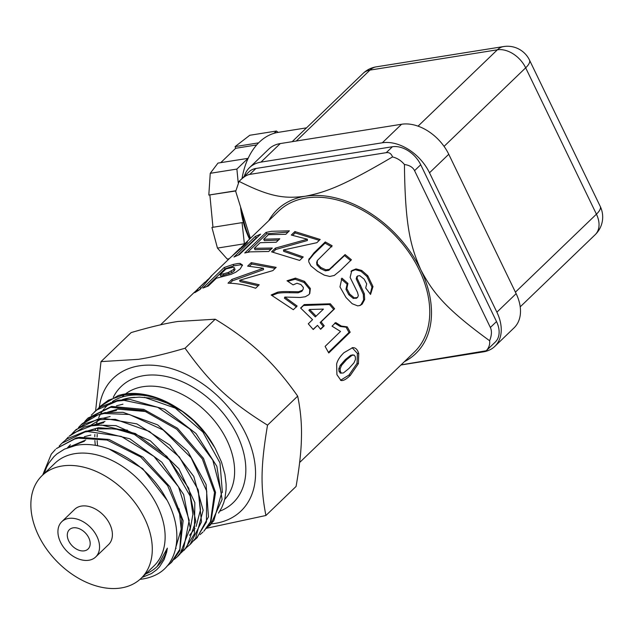 <?xml version="1.0" encoding="UTF-8"?>
<svg xmlns="http://www.w3.org/2000/svg" width="634" height="634" viewBox="0 0 634 634"><rect width="100%" height="100%" fill="white"/><g stroke="black" fill="none" stroke-linecap="round" stroke-linejoin="round"><path stroke-width="0.95" d="M122.853 399.618L129.376 397.993L139.282 397.114L150.773 398.12L157.882 399.816L167.241 403.2L182.6 411.593M122.307 399.666A73.932 50.657 46.1 0 1 129.479 397.898A73.932 50.657 46.1 0 1 134.868 397.352M97.549 445.789L97.295 442.841A73.932 50.657 46.1 0 1 97.153 440.614M97.113 437A73.932 50.657 46.1 0 1 97.224 434.361M97.66 430.351A73.932 50.657 46.1 0 1 97.921 428.774M99.015 424.217A73.932 50.657 46.1 0 1 99.158 423.734M116.482 405.792L122.964 404.175M107.479 412.243L117.813 409.128L146.747 411.624M110.015 411.981L116.545 410.341M88.966 426.904L89.782 426.135M90.828 425.216L100.695 419.24M103.643 418.139L110.134 416.53M198.323 490.272L200.487 509.76L196.128 526.418M195.034 528.384L189.55 535.294M97.295 428.877L115.214 428.814L134.297 434.377L169.262 459.809L190.2 496.097L192.902 514.317L190.01 530.365M97.2 424.336L103.714 422.696M88.213 430.771L98.539 427.673L127.482 430.153M94.624 424.598L104.975 421.483M176.133 548.196L175.642 548.632M67.442 447.818L69.708 445.425M84.385 436.683L90.876 435.059M179.057 508.793L181.181 529.184L176.117 546.365M67.973 447.477L70.406 444.767M68.551 447.398L84.457 441.224M108.953 448.904L142.698 468.637L167.011 500.155M67.6 447.755L85.725 440.012M171.751 562.104L179.771 550.772L183.123 520.696L169.817 486.69L142.967 457.162L109.016 439.441L79.456 437.294L76.12 437.983L56.331 448.61L74.772 438.974L78.537 438.181L107.067 440.044L140.637 456.963L167.63 485.62L181.776 519.095L179.826 549.345L170.831 562.992L166.829 566.336M44.15 473.63L46.599 467.179L48.913 462.986L53.961 456.623L56.965 453.889L64.454 449.126L75.605 445.496C104.951 439.14 146.462 463.2 165.022 496.573C183.836 527.987 179.699 563.008 156.313 574.65A80.914 55.435 46.1 0 1 140.003 579.333M42.7 475.024L51.275 454.134L55.412 449.498M177.758 556.335L179.977 554.076L190.216 527.964L183.67 494.575L161.828 462.186L129.891 438.823L95.536 430.312L85.875 431.12L67.022 438.847L62.544 442.635M59.176 446.122L61.894 443.245L84.956 432L87.944 431.572L121.229 436.39L153.975 456.44L178.534 486.857L189.201 520.308L183.567 548.759L177.251 556.818L174.366 559.315M184.589 549.757L194.353 533.955L194.844 502.635L178.915 468.795L150.345 440.812L115.982 425.636L92.295 424.946L84.084 427.086L69.169 436.255L73.195 433.077L91.375 425.834L101.503 425.026L135.367 433.521L166.893 456.448L188.71 488.243L195.779 521.259L186.531 547.562L180.817 553.117M65.667 439.877L68.242 437.143M72.038 433.751L74.669 430.969L85.138 423.671L97.787 419.66L115.34 419.336L149.386 431.405L179.303 456.916L198.125 489.702L201.517 521.869L190.089 544.471L191.008 543.584L195.66 538.131L203.134 510.259L193.782 476.435L169.785 445.052L136.857 423.877L102.922 418.202L98.706 418.765L76.143 429.543L74.844 430.795M197.031 537.783L208.467 516.837L206.082 484.503L187.648 451.075L157.557 424.835L123.02 412.306L105.133 412.599L92.342 416.673L82.008 423.908M190.089 544.471L187.157 547.007M78.465 427.554L81.081 424.788L97.636 415.064L104.206 413.479L129.384 414.493L163.184 429.987L191.143 457.764L206.739 491.12L206.415 522.036L196.5 538.29L193.624 540.786M84.837 421.42L87.492 418.606L110.617 407.297L143.53 410.483L176.68 429.202L202.333 458.897L214.53 492.42L210.496 521.695L203.847 531.229L210.908 521.814L215.56 492.38L203.474 458.374L177.472 428.212L143.791 409.382L111.544 406.41L87.983 418.139M209.767 525.531L210.631 524.698L222.098 499.449L216.852 466.339L196.041 433.569L164.634 409.263L130.168 399.483L117.964 400.244L100.925 406.719L94.347 412.013M202.92 532.108L200.043 534.605M91.288 415.215L96.661 410.016L117.044 401.124L124.026 400.371L157.692 407.282L189.788 428.988L212.834 460.236L221.48 493.49L213.793 520.768L206.462 528.423M182.243 411.323A80.914 55.435 -133.9 0 0 176.315 407.313A80.914 55.435 -133.9 0 0 124.343 394.094A80.914 55.435 -133.9 0 0 122.425 394.435L118.352 395.481L100.33 406.259L108.335 400.268L123.464 394.95C142.444 392.137 162.035 397.589 182.243 411.331L193.798 420.913L205.59 433.838L215.1 448.135L221.472 461.98L224.927 474.375L226.108 484.225L226.116 489.511L224.896 498.586L223.691 502.857L221.726 507.668L218.556 513.064M97.747 409.001L100.338 406.259M278.484 240.048L264.386 240.627L263.72 239.232L279.808 238.764L276.218 242.236L260.13 242.703L254.337 248.298L255.003 249.701L271.035 249.257M247.601 252.324L266.795 233.795L288.09 232.084M254.337 248.298L272.319 248.021L268.729 251.492L250.097 251.872L244.724 252.99L266.034 232.424L271.487 231.283L289.381 230.824L285.783 234.311L268.444 234.675L263.72 239.232M266.795 233.795L266.034 232.424M308.679 260.376L313.695 254.147L325.052 243.139L331.812 246.903M325.052 243.139L325.274 241.926L332.145 245.754L317.309 260.534L316.651 262.421L316.913 264.972L320.471 268.602L325.369 270.845L328.864 270.314L344.547 255.589L350.761 260.677M344.547 255.589L345.094 254.583L351.41 259.758L340.228 270.615L334.308 275.441L329.767 276.456L324.323 275.156L317.444 271.225L310.914 265.9L308.766 261.85L308.758 259.742L313.917 252.934L325.274 241.926M317.309 260.534L317.285 263.847L320.923 267.524L325.892 269.815L329.411 269.307L345.094 254.583M352.132 347.67L357.41 353.447L357.053 363.369L348.922 375.098L340.506 380.297M352.908 355.056L350.753 355.246L345.181 359.74L340.22 365.358L338.833 368.711L338.992 371.286L340.561 373.149L343.446 372.951L348.946 368.473L353.962 362.846L355.452 359.47L355.341 356.855L354.232 355.135L352.25 354.858M354.232 355.135L352.068 355.294L346.489 359.779L341.528 365.406L340.149 368.79L340.323 371.405L341.377 373.117L340.038 372.966M343.937 352.702L352.75 347.622L353.962 347.733C356.149 348.224 357.742 350.166 358.741 353.566L358.416 363.615L350.301 375.399C346.275 379.322 343.176 381.01 340.989 380.463L336.923 374.694L336.622 364.114C337.423 360.477 339.856 356.673 343.937 352.702M206.732 286.528L225.054 268.856L233.914 265.804L240.69 264.798L242.505 265.4M220.006 274.736L228.248 272.501L233.574 269.505L234.509 267.778L232.987 267.271L226.053 268.903L220.006 274.736L220.822 276.099L231.87 272.588L234.215 270.9L235.111 269.07M216.392 278.231L208.348 285.982L202.84 288.082L224.151 267.532L233.161 264.426L237.996 263.506L240.056 263.403L242.489 265.02L240.191 268.951L235.824 272.176L231.03 274.371L216.392 278.231M225.054 268.856L224.151 267.532M287.781 281.274L295.182 279.277L304.066 282.471L309.796 289.484L309.479 293.946M272.026 295.452L277.201 293.431C279.713 292.813 283.802 292.583 289.461 292.726L298.107 292.821L301.871 291.307L303.179 289.175L303.345 287.424L300.952 284.555L297.005 283.247L293.074 284.872L287.004 280.783L295.484 278.112L304.494 281.377L310.351 288.478L309.796 293.487L308.798 294.707L305.303 296.752L300.144 297.481L284.801 297.061L297.132 306.032L293.344 309.709L271.154 294.992L277.47 292.242C280.006 291.632 284.135 291.426 289.849 291.616L298.582 291.767L302.37 290.261L303.179 289.175M284.801 297.061L284.404 298.17L296.53 306.991M298.107 292.821L298.582 291.767M334.712 323.063L340.252 326.47L346.101 327.192L348.993 332.446L328.444 352.377M348.993 332.446L350.182 332.2L328.761 352.979L325.099 346.402L340.506 331.455L332.042 326.169L335.751 322.571L341.346 326.074L347.242 326.859L346.021 327.215L347.17 326.882M347.242 326.859L350.182 332.2M241.277 247.355L246.396 242.394L247.537 241.974L244.756 245.065L230.427 257.562M232.654 255.502L240.017 248.33M241.197 247.3L241.72 247.846L241.197 247.3M300.77 308.195L303.535 305.509L329.482 304.518L333.69 309.392L320.162 322.508L323.237 326.383L324.22 325.821L320.63 329.308L317.507 325.361L313.093 329.371M323.237 326.383L320.463 329.086M309.598 309.479L308.861 310.319L315.296 316.905L323.427 309.107L309.598 309.479L316.152 316.176M317.507 325.361L313.22 329.522L308.267 323.823L312.554 319.663L300.611 308.053L304.185 304.589L330.338 303.797L334.617 308.758L321.097 321.874L324.22 325.821M320.162 322.508L321.097 321.874M333.69 309.392L334.617 308.758M329.482 304.518L330.338 303.797M303.535 305.509L304.185 304.589M249.463 266.209L251.698 264.045L251.246 262.642L276.17 267.374L272.834 270.615L239.66 280.236L240.017 281.631L258.204 285.752M251.698 264.045L275.164 268.356M229.904 283.232L232.377 280.846L263.554 269.624L263.364 268.253L247.64 266.122L251.246 262.642M239.66 280.236L259.203 284.777L255.621 288.248C246.119 284.983 236.918 283.295 228.01 283.184L231.886 279.435L263.364 268.253M232.377 280.846L231.886 279.435M199.179 289.912L200.78 288.47M207.992 279.634L212.089 275.275L200.067 289.429L194.749 292.67L197.618 289.469L194.083 292.543L160.537 324.83M205.067 282.352L207.865 279.515M198.387 290.348L197.618 289.469M205.376 282.661L204.885 282.162L199.805 287.162L200.875 288.335M195.938 290.855L199.805 287.162M356.855 276.567L356.197 278.857L363.306 294.263L363.607 299.953L361.071 304.566L359.581 305.643M350.998 271.447L355.278 269.712L360.912 271.217L366.864 276.408L371.96 287.059L370.224 293.978M341.163 278.976L347.107 284.175L345.966 289.302L348.795 294.699L353.304 298.44L356.53 298.02M346.029 297.528L339.975 286.893L341.9 278.136L347.939 283.43L346.83 288.589L349.722 294.065L354.295 297.885L357.544 297.489L358.329 295.563L357.481 292.329L350.119 277.438L351.751 270.623L356.054 268.911L361.752 270.472L367.791 275.758L372.99 286.568L370.549 294.438L365.699 287.979L366.698 283.897L364.17 279.15L359.732 275.663L357.528 275.988L357.053 278.144L364.336 293.756L364.677 299.517L362.157 304.146L360.152 305.453L357.679 305.881L352.203 303.734L346.029 297.528M355.959 298.44L357.544 297.489M347.107 284.175L347.939 283.43M292.742 235.293L295.175 232.94L294.889 231.553L320.194 239.454L316.857 242.695L283.493 249.97L283.675 251.341L302.299 257.848M295.175 232.94L319.267 240.357M273.103 252.078L275.774 249.487L307.379 240.532L307.355 239.216L291.283 235.04L294.889 231.553M283.493 249.97L303.226 256.952L299.636 260.431L271.582 251.849L275.457 248.092L307.355 239.216M275.774 249.487L275.457 248.092M238.273 255.09L256.199 237.798L257.436 237.187M260.606 234.136L239.295 254.694L233.946 257.039L255.256 236.49L260.606 234.136M256.199 237.798L255.256 236.49M244.581 243.939L278.651 211.146A97.826 67.03 46.1 0 1 306.063 197.998A97.826 67.03 46.1 0 1 408.573 251.857A97.826 67.03 46.1 0 1 414.335 352.108L299.628 462.511M265.915 515.49L296.07 486.46C299.517 466.719 301.308 450.195 301.459 436.889C301.784 423.409 300.524 409.826 297.679 396.139C285.562 378.878 273.349 364.582 261.034 353.257C248.893 341.758 233.621 330.409 215.211 319.203L177.766 321.486C165.387 323.388 149.854 327.089 131.151 332.588L100.996 361.618L138.442 359.335C150.821 357.433 166.362 353.732 185.065 348.224C210.417 383.594 229.809 401.687 267.524 425.16C260.733 465.649 260.352 486.896 265.915 515.49L206.724 528.217M211.463 523.85A92.12 63.115 -133.9 0 0 246.697 435.835A92.12 63.115 -133.9 0 0 139.076 365.873A92.12 63.115 -133.9 0 0 99.284 407.313M95.615 410.816L100.996 361.618M42.113 475.587L54.944 463.24A71.333 48.873 46.1 0 1 74.931 453.651A71.333 48.873 46.1 0 1 149.679 492.919A71.333 48.873 46.1 0 1 153.88 566.027L141.041 578.382A71.333 48.873 46.1 0 1 56.363 560.876A71.333 48.873 46.1 0 1 42.113 475.587A71.333 48.873 46.1 0 1 62.1 466.006A71.333 48.873 46.1 0 1 136.841 505.274A71.333 48.873 46.1 0 1 141.041 578.382M142.024 577.439L151.439 573.596L156.582 569.831L159.538 566.764L164.095 559.592L166.623 552.214L167.352 548.133A73.932 50.657 46.1 0 1 157.042 566.582A73.932 50.657 46.1 0 1 145.654 573.944M177.417 408.019L184.851 413.138A76.635 52.503 46.1 0 1 213.65 445.583L214.268 446.653M267.524 425.16L297.679 396.139M185.065 348.224L215.211 319.203M95.346 445.409A76.635 52.503 46.1 0 1 94.886 440.511M94.799 436.755A76.635 52.503 46.1 0 1 94.862 434.528M95.227 430.312A76.635 52.503 46.1 0 1 95.377 429.25M96.519 423.805A76.635 52.503 46.1 0 1 97.462 420.762M97.691 420.12A76.635 52.503 46.1 0 1 97.874 419.645M98.698 417.655A76.635 52.503 46.1 0 1 100.402 414.279M100.838 413.526A76.635 52.503 46.1 0 1 104.119 408.875M104.816 408.058A76.635 52.503 46.1 0 1 110.799 402.622M112.4 401.528A76.635 52.503 46.1 0 1 158.199 398.77M176.957 407.725A76.635 52.503 46.1 0 1 184.851 413.138M167.352 548.133L157.169 566.463M73.187 527.837A13.449 9.217 46.1 0 1 87.278 535.247A13.449 9.217 46.1 0 1 88.071 549.028A13.449 9.217 46.1 0 1 72.102 545.731A13.449 9.217 46.1 0 1 69.415 529.644A13.449 9.217 46.1 0 1 73.187 527.837M68.638 518.43A24.457 16.753 46.1 0 1 94.26 531.894A24.457 16.753 46.1 0 1 95.702 556.961A24.457 16.753 46.1 0 1 66.673 550.962A24.457 16.753 46.1 0 1 61.783 521.719A24.457 16.753 46.1 0 1 68.638 518.43M61.783 521.719L74.622 509.364A24.457 16.753 46.1 0 1 81.469 506.075A24.457 16.753 46.1 0 1 107.098 519.539A24.457 16.753 46.1 0 1 108.541 544.606L95.702 556.961M496.517 321.557A24.457 16.753 46.1 0 1 495.273 342.075L486.223 350.768C488.941 347.828 490.074 344.492 489.622 340.743C491.746 335.354 491.992 330.924 490.367 327.477L496.517 321.557L420.714 164.745A24.457 16.753 46.1 0 0 392.406 146.739L255.906 168.478A24.457 16.753 46.1 0 0 249.051 171.766L240.048 180.436C243.765 176.878 246.998 174.865 249.756 174.398L386.257 152.659L392.406 146.739M490.367 327.477L414.565 170.665L420.714 164.745M240.048 180.436L239.097 181.372L235.697 191.389L250.398 238.336M414.565 170.665C412.869 167.257 409.493 165.205 404.429 164.507C401.179 160.6 397.209 158.08 392.517 156.931C391.313 153.642 389.228 152.215 386.257 152.659M404.429 164.507C405.126 226.053 410.436 246.222 420.81 269.791C432.737 292.345 444.791 308.1 489.622 340.743M268.745 220.68A99.863 68.424 46.1 0 1 305.223 196.255A99.863 68.424 46.1 0 1 420.81 269.791A99.863 68.424 46.1 0 1 404.429 361.649M486.223 350.768L401.092 364.859M239.097 181.372C271.186 197.657 285.458 198.656 305.223 196.255C325.614 192.26 342.606 186.277 392.517 156.931M444.062 146.375L525.673 67.814A24.457 16.753 -133.9 0 0 497.365 49.809A24.457 16.08 -99 0 1 503.626 46.559L376.224 66.855A24.457 16.08 81 0 0 369.963 70.097A24.457 16.753 -133.9 0 0 363.116 73.385L292.155 141.683M515.41 292.147L596.428 214.173A24.457 16.753 46.1 0 1 595.183 234.691A24.457 24.457 0 0 0 600.247 206.422A24.457 7.671 154.2 0 1 596.428 214.173L525.673 67.814A24.457 7.671 -25.8 0 0 529.493 60.071A24.457 24.457 0 0 0 503.626 46.559M280.244 143.577A40.758 27.928 -133.9 0 0 268.824 149.053L249.566 167.59A40.758 27.928 46.1 0 1 260.986 162.106L382.326 142.785A40.758 27.928 46.1 0 1 429.503 172.797L448.753 154.268A40.758 27.928 -133.9 0 0 401.576 124.256L280.244 143.577L260.986 162.106M448.753 154.268L516.139 293.653L496.882 312.182A40.758 27.928 46.1 0 1 494.821 346.378A40.758 27.928 46.1 0 1 483.393 351.862L400.95 364.994M494.821 346.378L514.071 327.849A40.758 27.928 -133.9 0 0 516.139 293.653M274.046 133.306L276.416 131.032L249.772 135.272L235.095 146.612L235.674 148.285L256.659 144.94M248.124 158.334L217.985 163.081L210.25 173.312L208.816 195.058L235.721 190.961M244.415 244.098L242.053 222.645L211.93 227.44L217.446 248.084L227.218 259.052L229.151 258.743M244.09 243.836L217.446 248.084M208.816 195.058L235.737 190.771M235.095 146.612L258.593 142.864M212.969 227.273L209.87 195.074M220.767 162.637L235.674 148.285M249.574 239.137A65.215 42.874 -99 0 1 249.384 238.741A65.215 42.874 -99 0 1 243.266 222.035L243.321 222.621L242.053 222.645M243.266 222.035A65.215 42.874 -99 0 1 240.627 207.738M276.416 131.032L278.136 132.379A73.37 48.232 -99 0 0 242.029 178.526M238.194 182.544L236.894 169.064L210.25 173.312M236.894 169.064L248.1 158.286M249.796 238.923A73.37 48.232 -99 0 1 242.022 212.271M496.882 312.182L429.503 172.797M244.264 176.371A40.758 27.928 46.1 0 1 249.566 167.59M313.695 254.147L313.917 252.934M308.956 259.734L309.194 258.529M332.763 267.017L333.31 266.018M328.864 270.314L329.411 269.307M325.369 270.845L325.892 269.815M320.471 268.602L320.923 267.524M316.913 264.972L317.285 263.847M338.992 371.286L340.323 371.405M338.833 368.711L340.149 368.79M340.22 365.358L341.528 365.406M345.181 359.74L346.489 359.779M350.753 355.246L352.068 355.294M352.67 347.749L353.962 347.733M348.922 375.098L350.301 375.399M357.053 363.369L358.416 363.615M357.41 353.447L358.741 353.566M240.69 264.798L240.056 263.403M233.914 265.804L233.161 264.426M234.215 270.9L233.574 269.505M231.87 272.588L231.22 271.193M228.929 273.896L228.248 272.501M223.937 275.204L223.176 273.825M309.796 289.484L310.351 288.478M304.066 282.471L304.494 281.377M295.182 279.277L295.484 278.112M301.871 291.307L302.37 290.261M289.461 292.726L289.849 291.616M277.201 293.431L277.47 292.242M340.252 326.47L341.346 326.074M246.856 242.909L246.396 242.394M242.394 247.26L241.839 246.721M240.365 249.019L239.961 248.568M361.071 304.566L362.157 304.146M363.607 299.953L364.677 299.517M363.306 294.263L364.336 293.756M359.597 285.879L360.54 285.26M356.197 278.857L357.053 278.144M371.96 287.059L372.99 286.568M366.864 276.408L367.791 275.758M360.912 271.217L361.752 270.472M355.278 269.712L356.054 268.911M351.236 271.186L351.751 270.623M353.304 298.44L354.295 297.885M348.795 294.699L349.722 294.065M345.966 289.302L346.83 288.589M178.194 408.502A72.553 49.714 46.1 0 1 213.286 444.957M125.524 393.92A72.553 49.714 46.1 0 1 142.88 386.716A72.553 49.714 46.1 0 1 218.009 425.398A72.553 49.714 46.1 0 1 224.682 499.481M122.552 396.472A72.553 49.714 46.1 0 1 124.422 394.792M113.256 397.375A80.708 55.301 46.1 0 1 218.088 407.448A80.708 55.301 46.1 0 1 219.816 511.155M249.756 174.398L255.906 168.478M296.276 141.025L369.963 70.097L497.365 49.809L418.052 126.158M401.576 124.256L382.326 142.785M170.839 563L171.759 562.112M62.346 442.817L62.75 442.429M177.258 556.818L178.178 555.939M184.042 550.296L184.597 549.757M74.661 430.969L75.581 430.082M81.081 424.788L82 423.9M196.508 538.29L197.428 537.402M87.5 418.614L88.419 417.727M209.339 525.935L210.266 525.047M197.689 289.072L203.506 283.477M234.802 253.354L240.278 248.084M210.623 276.63L230.728 257.269M177.425 408.011L176.315 407.313M157.042 566.582L157.462 566.178M123.384 399.578L126.079 398.683M144.354 397.28L175.253 408.106L202.888 432.023L220.006 462.907L222.399 492.539M376.224 66.855A24.457 24.457 0 0 0 363.116 73.385M600.247 206.422L529.493 60.071M306.523 127.854L278.136 132.379M595.183 234.691L520.213 306.848"/></g></svg>
